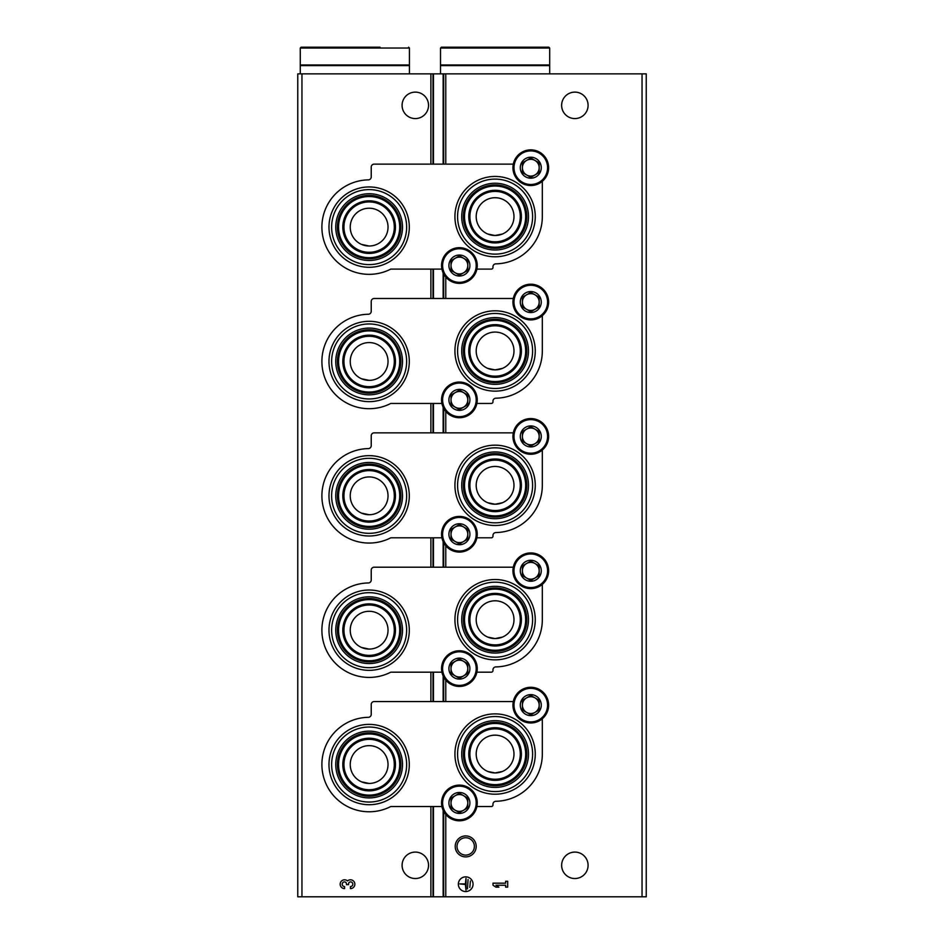 <?xml version="1.0" encoding="UTF-8"?>
<svg xmlns="http://www.w3.org/2000/svg" width="944" height="944" viewBox="0 0 944 944"><rect width="100%" height="100%" fill="white"/><g stroke="black" fill="none" stroke-linecap="round" stroke-linejoin="round"><path stroke-width="1.42" d="M361.528 647.478L369.128 649.083A18.892 18.892 0 0 0 388.031 630.179A18.892 18.892 0 0 0 369.128 611.287A18.892 18.892 0 0 0 350.236 630.179A18.892 18.892 0 0 0 369.128 649.083M361.528 513.123L369.128 514.716A18.892 18.892 0 0 0 388.031 495.824A18.892 18.892 0 0 0 369.128 476.932A18.892 18.892 0 0 0 350.236 495.824A18.892 18.892 0 0 0 369.128 514.716M361.528 378.768L369.128 380.361A18.892 18.892 0 0 0 388.031 361.469A18.892 18.892 0 0 0 369.128 342.578A18.892 18.892 0 0 0 350.236 361.469A18.892 18.892 0 0 0 369.128 380.361M361.528 244.413L369.128 246.006A18.892 18.892 0 0 0 388.031 227.115A18.892 18.892 0 0 0 369.128 208.223A18.892 18.892 0 0 0 350.236 227.115A18.892 18.892 0 0 0 369.128 246.006M361.528 781.844L369.128 783.437A18.892 18.892 0 0 0 388.031 764.546A18.892 18.892 0 0 0 369.128 745.654A18.892 18.892 0 0 0 350.236 764.546A18.892 18.892 0 0 0 369.128 783.437M487.765 637.106L495.093 638.581L502.409 637.106M487.765 502.751L495.093 504.226L502.409 502.751M487.765 368.384L495.093 369.871L502.409 368.396M487.765 234.029L495.093 235.504L502.409 234.041M487.765 771.46L495.093 772.935L502.409 771.472M301.95 896.8L297.761 896.8L297.761 73.856L301.95 73.856L301.95 896.8L646.239 896.8L646.239 73.856L443.149 73.856L443.149 164.138M465.699 835.924A10.502 10.502 0 0 1 474.797 851.665A10.502 10.502 0 0 1 456.613 851.665A10.502 10.502 0 0 1 465.699 835.924M513.984 619.689A18.892 18.892 0 0 0 495.093 600.797A18.892 18.892 0 0 0 476.201 619.689A18.892 18.892 0 0 0 495.093 638.581A18.892 18.892 0 0 0 513.984 619.689M513.984 485.334A18.892 18.892 0 0 0 495.093 466.442A18.892 18.892 0 0 0 476.201 485.334A18.892 18.892 0 0 0 495.093 504.226A18.892 18.892 0 0 0 513.984 485.334M513.984 350.979A18.892 18.892 0 0 0 495.093 332.076A18.892 18.892 0 0 0 476.201 350.979A18.892 18.892 0 0 0 495.093 369.871A18.892 18.892 0 0 0 513.984 350.979M513.984 216.613A18.892 18.892 0 0 0 495.093 197.721A18.892 18.892 0 0 0 476.201 216.613A18.892 18.892 0 0 0 495.093 235.504A18.892 18.892 0 0 0 513.984 216.613M513.984 754.044A18.892 18.892 0 0 0 495.093 735.152A18.892 18.892 0 0 0 476.201 754.044A18.892 18.892 0 0 0 495.093 772.935A18.892 18.892 0 0 0 513.984 754.044M588.088 865.306A13.228 13.228 0 0 0 568.253 853.86A13.228 13.228 0 0 0 568.253 876.764A13.228 13.228 0 0 0 588.088 865.306M588.088 105.35A13.228 13.228 0 0 0 568.253 93.893A13.228 13.228 0 0 0 568.253 116.808A13.228 13.228 0 0 0 588.088 105.35M473.05 884.209A7.351 7.351 0 0 0 462.029 877.837A7.351 7.351 0 0 0 462.029 890.57A7.351 7.351 0 0 0 473.05 884.209M492.992 883.171L492.992 885.236L495.93 887.148L498.869 887.148L495.93 885.236L505.63 885.236L505.63 887.148L507.683 887.148L507.683 881.259L505.63 881.259L505.63 883.171L492.992 883.171M443.149 272.887L443.149 298.493M443.149 407.242L443.149 432.848M443.149 541.608L443.149 567.202M443.149 675.963L443.149 701.557M443.149 810.318L443.149 896.8M443.149 73.856L433.449 73.856L433.449 164.138M433.449 269.099L433.449 298.493M433.449 403.454L433.449 432.848M433.449 537.809L433.449 567.202M433.449 672.175L433.449 701.557M433.449 806.53L433.449 896.8M433.449 73.856L301.95 73.856M428.541 105.35A13.228 13.228 0 0 0 408.705 93.893A13.228 13.228 0 0 0 408.705 116.808A13.228 13.228 0 0 0 428.541 105.35M428.541 865.306A13.228 13.228 0 0 0 408.705 853.86A13.228 13.228 0 0 0 408.705 876.764A13.228 13.228 0 0 0 428.541 865.306M350.448 888.611A4.413 4.413 0 0 0 354.566 882.628A4.413 4.413 0 0 0 347.51 880.917A4.413 4.413 0 0 0 340.454 882.628A4.413 4.413 0 0 0 344.572 888.611L344.572 886.558A2.348 2.348 0 0 1 343.392 882.168A2.053 2.053 0 0 1 346.483 883.95L346.483 884.646L348.537 884.646L348.537 883.95A2.053 2.053 0 0 1 351.628 882.168A2.348 2.348 0 0 1 350.448 886.558L350.448 888.611M470.407 880.976L469.817 887.443L470.407 880.976M468.059 879.501L467.469 888.906L468.059 879.501M459.822 883.914L465.404 884.493L465.994 890.086L465.994 878.321L465.404 883.914L459.822 883.914M465.699 837.741A8.673 8.673 0 0 1 473.215 850.756A8.673 8.673 0 0 1 458.182 850.756A8.673 8.673 0 0 1 465.699 837.741M441.922 806.53L390.769 806.53A47.235 47.235 0 0 1 323.32 776.062A47.235 47.235 0 0 1 368.337 717.31A2.938 2.938 0 0 0 371.228 714.372L371.228 704.495A2.938 2.938 0 0 1 374.166 701.557L513.3 701.557M476.885 806.53L491.317 806.53A1.676 1.676 0 0 0 492.98 804.618A2.938 2.938 0 0 1 495.836 801.279A47.235 47.235 0 0 0 542.328 754.044L542.328 718.738M369.128 804.713A40.167 40.167 0 0 0 409.295 764.546A40.167 40.167 0 0 0 369.128 724.378A40.167 40.167 0 0 0 328.972 764.546A40.167 40.167 0 0 0 369.128 804.713M495.093 794.211A40.167 40.167 0 0 0 535.26 754.044A40.167 40.167 0 0 0 495.093 713.876A40.167 40.167 0 0 0 454.925 754.044A40.167 40.167 0 0 0 495.093 794.211M495.093 728.851A25.193 25.193 0 0 1 516.911 766.646A25.193 25.193 0 0 1 473.274 766.646A25.193 25.193 0 0 1 495.093 728.851M495.093 716.531A37.512 37.512 0 0 1 527.578 772.806A37.512 37.512 0 0 1 462.607 772.806A37.512 37.512 0 0 1 495.093 716.531M495.093 720.661A33.382 33.382 0 0 1 524.003 770.741A33.382 33.382 0 0 1 466.183 770.741A33.382 33.382 0 0 1 495.093 720.661M495.093 722.349A31.695 31.695 0 0 1 522.551 769.891A31.695 31.695 0 0 1 467.634 769.891A31.695 31.695 0 0 1 495.093 722.349M495.093 723.47A30.574 30.574 0 0 1 521.572 769.336A30.574 30.574 0 0 1 468.613 769.336A30.574 30.574 0 0 1 495.093 723.47M495.093 727.73A26.314 26.314 0 0 1 517.878 767.201A26.314 26.314 0 0 1 472.307 767.201A26.314 26.314 0 0 1 495.093 727.73M369.128 739.353A25.193 25.193 0 0 1 390.946 777.136A25.193 25.193 0 0 1 347.321 777.136A25.193 25.193 0 0 1 369.128 739.353M369.128 727.033A37.512 37.512 0 0 1 401.613 783.296A37.512 37.512 0 0 1 336.654 783.296A37.512 37.512 0 0 1 369.128 727.033M369.128 731.163A33.382 33.382 0 0 1 398.038 781.231A33.382 33.382 0 0 1 340.229 781.231A33.382 33.382 0 0 1 369.128 731.163M369.128 732.839A31.695 31.695 0 0 1 396.586 780.393A31.695 31.695 0 0 1 341.681 780.393A31.695 31.695 0 0 1 369.128 732.839M369.128 733.972A30.574 30.574 0 0 1 395.607 779.827A30.574 30.574 0 0 1 342.648 779.827A30.574 30.574 0 0 1 369.128 733.972M369.128 738.22A26.314 26.314 0 0 1 391.925 777.703A26.314 26.314 0 0 1 346.342 777.703A26.314 26.314 0 0 1 369.128 738.22M441.922 672.175L390.769 672.175A47.235 47.235 0 0 1 323.32 641.708A47.235 47.235 0 0 1 368.337 582.955A2.938 2.938 0 0 0 371.228 580.017L371.228 570.141A2.938 2.938 0 0 1 374.166 567.202L513.3 567.202M476.885 672.175L491.317 672.175A1.676 1.676 0 0 0 492.98 670.264A2.938 2.938 0 0 1 495.836 666.912A47.235 47.235 0 0 0 542.328 619.689L542.328 584.383M369.128 670.346A40.167 40.167 0 0 0 409.295 630.179A40.167 40.167 0 0 0 369.128 590.024A40.167 40.167 0 0 0 328.972 630.179A40.167 40.167 0 0 0 369.128 670.346M495.093 659.856A40.167 40.167 0 0 0 535.26 619.689A40.167 40.167 0 0 0 495.093 579.522A40.167 40.167 0 0 0 454.925 619.689A40.167 40.167 0 0 0 495.093 659.856M495.093 594.496A25.193 25.193 0 0 1 516.911 632.279A25.193 25.193 0 0 1 473.274 632.279A25.193 25.193 0 0 1 495.093 594.496M495.093 582.177A37.512 37.512 0 0 1 527.578 638.439A37.512 37.512 0 0 1 462.607 638.439A37.512 37.512 0 0 1 495.093 582.177M495.093 586.307A33.382 33.382 0 0 1 524.003 636.374A33.382 33.382 0 0 1 466.183 636.374A33.382 33.382 0 0 1 495.093 586.307M495.093 587.994A31.695 31.695 0 0 1 522.551 635.536A31.695 31.695 0 0 1 467.634 635.536A31.695 31.695 0 0 1 495.093 587.994M495.093 589.115A30.574 30.574 0 0 1 521.572 634.97A30.574 30.574 0 0 1 468.613 634.97A30.574 30.574 0 0 1 495.093 589.115M495.093 593.375A26.314 26.314 0 0 1 517.878 632.846A26.314 26.314 0 0 1 472.307 632.846A26.314 26.314 0 0 1 495.093 593.375M369.128 604.998A25.193 25.193 0 0 1 390.946 642.781A25.193 25.193 0 0 1 347.321 642.781A25.193 25.193 0 0 1 369.128 604.998M369.128 592.679A37.512 37.512 0 0 1 401.613 648.941A37.512 37.512 0 0 1 336.654 648.941A37.512 37.512 0 0 1 369.128 592.679M369.128 596.809A33.382 33.382 0 0 1 398.038 646.876A33.382 33.382 0 0 1 340.229 646.876A33.382 33.382 0 0 1 369.128 596.809M369.128 598.484A31.695 31.695 0 0 1 396.586 646.038A31.695 31.695 0 0 1 341.681 646.038A31.695 31.695 0 0 1 369.128 598.484M369.128 599.605A30.574 30.574 0 0 1 395.607 645.472A30.574 30.574 0 0 1 342.648 645.472A30.574 30.574 0 0 1 369.128 599.605M369.128 603.865A26.314 26.314 0 0 1 391.925 643.348A26.314 26.314 0 0 1 346.342 643.348A26.314 26.314 0 0 1 369.128 603.865M441.922 537.809L390.769 537.809A47.235 47.235 0 0 1 323.32 507.341A47.235 47.235 0 0 1 368.337 448.601A2.938 2.938 0 0 0 371.228 445.662L371.228 435.786A2.938 2.938 0 0 1 374.166 432.848L513.3 432.848M476.885 537.809L491.317 537.809A1.676 1.676 0 0 0 492.98 535.909A2.938 2.938 0 0 1 495.836 532.558A47.235 47.235 0 0 0 542.328 485.334L542.328 450.017M369.128 535.991A40.167 40.167 0 0 0 409.295 495.824A40.167 40.167 0 0 0 369.128 455.657A40.167 40.167 0 0 0 328.972 495.824A40.167 40.167 0 0 0 369.128 535.991M495.093 525.501A40.167 40.167 0 0 0 535.26 485.334A40.167 40.167 0 0 0 495.093 445.167A40.167 40.167 0 0 0 454.925 485.334A40.167 40.167 0 0 0 495.093 525.501M495.093 460.141A25.193 25.193 0 0 1 516.911 497.925A25.193 25.193 0 0 1 473.274 497.925A25.193 25.193 0 0 1 495.093 460.141M495.093 447.822A37.512 37.512 0 0 1 527.578 504.084A37.512 37.512 0 0 1 462.607 504.084A37.512 37.512 0 0 1 495.093 447.822M495.093 451.952A33.382 33.382 0 0 1 524.003 502.019A33.382 33.382 0 0 1 466.183 502.019A33.382 33.382 0 0 1 495.093 451.952M495.093 453.627A31.695 31.695 0 0 1 522.551 501.181A31.695 31.695 0 0 1 467.634 501.181A31.695 31.695 0 0 1 495.093 453.627M495.093 454.76A30.574 30.574 0 0 1 521.572 500.615A30.574 30.574 0 0 1 468.613 500.615A30.574 30.574 0 0 1 495.093 454.76M495.093 459.008A26.314 26.314 0 0 1 517.878 498.491A26.314 26.314 0 0 1 472.307 498.491A26.314 26.314 0 0 1 495.093 459.008M369.128 470.631A25.193 25.193 0 0 1 390.946 508.427A25.193 25.193 0 0 1 347.321 508.427A25.193 25.193 0 0 1 369.128 470.631M369.128 458.312A37.512 37.512 0 0 1 401.613 514.586A37.512 37.512 0 0 1 336.654 514.586A37.512 37.512 0 0 1 369.128 458.312M369.128 462.454A33.382 33.382 0 0 1 398.038 512.521A33.382 33.382 0 0 1 340.229 512.521A33.382 33.382 0 0 1 369.128 462.454M369.128 464.129A31.695 31.695 0 0 1 396.586 511.672A31.695 31.695 0 0 1 341.681 511.672A31.695 31.695 0 0 1 369.128 464.129M369.128 465.25A30.574 30.574 0 0 1 395.607 511.117A30.574 30.574 0 0 1 342.648 511.117A30.574 30.574 0 0 1 369.128 465.25M369.128 469.51A26.314 26.314 0 0 1 391.925 508.981A26.314 26.314 0 0 1 346.342 508.981A26.314 26.314 0 0 1 369.128 469.51M441.922 403.454L390.769 403.454A47.235 47.235 0 0 1 323.32 372.986A47.235 47.235 0 0 1 368.337 314.246A2.938 2.938 0 0 0 371.228 311.308L371.228 301.431A2.938 2.938 0 0 1 374.166 298.493L513.3 298.493M476.885 403.454L491.317 403.454A1.676 1.676 0 0 0 492.98 401.542A2.938 2.938 0 0 1 495.836 398.203A47.235 47.235 0 0 0 542.328 350.979L542.328 315.662M369.128 401.637A40.167 40.167 0 0 0 409.295 361.469A40.167 40.167 0 0 0 369.128 321.302A40.167 40.167 0 0 0 328.972 361.469A40.167 40.167 0 0 0 369.128 401.637M495.093 391.135A40.167 40.167 0 0 0 535.26 350.979A40.167 40.167 0 0 0 495.093 310.812A40.167 40.167 0 0 0 454.925 350.979A40.167 40.167 0 0 0 495.093 391.135M495.093 325.786A25.193 25.193 0 0 1 516.911 363.57A25.193 25.193 0 0 1 473.274 363.57A25.193 25.193 0 0 1 495.093 325.786M495.093 313.467A37.512 37.512 0 0 1 527.578 369.729A37.512 37.512 0 0 1 462.607 369.729A37.512 37.512 0 0 1 495.093 313.467M495.093 317.597A33.382 33.382 0 0 1 524.003 367.664A33.382 33.382 0 0 1 466.183 367.664A33.382 33.382 0 0 1 495.093 317.597M495.093 319.273A31.695 31.695 0 0 1 522.551 366.827A31.695 31.695 0 0 1 467.634 366.827A31.695 31.695 0 0 1 495.093 319.273M495.093 320.394A30.574 30.574 0 0 1 521.572 366.26A30.574 30.574 0 0 1 468.613 366.26A30.574 30.574 0 0 1 495.093 320.394M495.093 324.653A26.314 26.314 0 0 1 517.878 364.136A26.314 26.314 0 0 1 472.307 364.136A26.314 26.314 0 0 1 495.093 324.653M369.128 336.276A25.193 25.193 0 0 1 390.946 374.072A25.193 25.193 0 0 1 347.321 374.072A25.193 25.193 0 0 1 369.128 336.276M369.128 323.957A37.512 37.512 0 0 1 401.613 380.22A37.512 37.512 0 0 1 336.654 380.22A37.512 37.512 0 0 1 369.128 323.957M369.128 328.087A33.382 33.382 0 0 1 398.038 378.155A33.382 33.382 0 0 1 340.229 378.155A33.382 33.382 0 0 1 369.128 328.087M369.128 329.775A31.695 31.695 0 0 1 396.586 377.317A31.695 31.695 0 0 1 341.681 377.317A31.695 31.695 0 0 1 369.128 329.775M369.128 330.896A30.574 30.574 0 0 1 395.607 376.762A30.574 30.574 0 0 1 342.648 376.762A30.574 30.574 0 0 1 369.128 330.896M369.128 335.155A26.314 26.314 0 0 1 391.925 374.626A26.314 26.314 0 0 1 346.342 374.626A26.314 26.314 0 0 1 369.128 335.155M441.922 269.099L390.769 269.099A47.235 47.235 0 0 1 323.32 238.631A47.235 47.235 0 0 1 368.337 179.879A2.938 2.938 0 0 0 371.228 176.941L371.228 167.076A2.938 2.938 0 0 1 374.166 164.138L513.3 164.138M476.885 269.099L491.317 269.099A1.676 1.676 0 0 0 492.98 267.187A2.938 2.938 0 0 1 495.836 263.848A47.235 47.235 0 0 0 542.328 216.613L542.328 181.307M369.128 267.282A40.167 40.167 0 0 0 409.295 227.115A40.167 40.167 0 0 0 369.128 186.947A40.167 40.167 0 0 0 328.972 227.115A40.167 40.167 0 0 0 369.128 267.282M495.093 256.78A40.167 40.167 0 0 0 535.26 216.613A40.167 40.167 0 0 0 495.093 176.445A40.167 40.167 0 0 0 454.925 216.613A40.167 40.167 0 0 0 495.093 256.78M495.093 191.42A25.193 25.193 0 0 1 516.911 229.215A25.193 25.193 0 0 1 473.274 229.215A25.193 25.193 0 0 1 495.093 191.42M495.093 179.1A37.512 37.512 0 0 1 527.578 235.375A37.512 37.512 0 0 1 462.607 235.375A37.512 37.512 0 0 1 495.093 179.1M495.093 183.242A33.382 33.382 0 0 1 524.003 233.31A33.382 33.382 0 0 1 466.183 233.31A33.382 33.382 0 0 1 495.093 183.242M495.093 184.918A31.695 31.695 0 0 1 522.551 232.472A31.695 31.695 0 0 1 467.634 232.472A31.695 31.695 0 0 1 495.093 184.918M495.093 186.039A30.574 30.574 0 0 1 521.572 231.905A30.574 30.574 0 0 1 468.613 231.905A30.574 30.574 0 0 1 495.093 186.039M495.093 190.299A26.314 26.314 0 0 1 517.878 229.77A26.314 26.314 0 0 1 472.307 229.77A26.314 26.314 0 0 1 495.093 190.299M369.128 201.922A25.193 25.193 0 0 1 390.946 239.705A25.193 25.193 0 0 1 347.321 239.705A25.193 25.193 0 0 1 369.128 201.922M369.128 189.602A37.512 37.512 0 0 1 401.613 245.865A37.512 37.512 0 0 1 336.654 245.865A37.512 37.512 0 0 1 369.128 189.602M369.128 193.732A33.382 33.382 0 0 1 398.038 243.8A33.382 33.382 0 0 1 340.229 243.8A33.382 33.382 0 0 1 369.128 193.732M369.128 195.408A31.695 31.695 0 0 1 396.586 242.962A31.695 31.695 0 0 1 341.681 242.962A31.695 31.695 0 0 1 369.128 195.408M369.128 196.541A30.574 30.574 0 0 1 395.607 242.396A30.574 30.574 0 0 1 342.648 242.396A30.574 30.574 0 0 1 369.128 196.541M369.128 200.801A26.314 26.314 0 0 1 391.925 240.272A26.314 26.314 0 0 1 346.342 240.272A26.314 26.314 0 0 1 369.128 200.801M459.409 792.464A10.502 10.502 0 0 1 468.495 808.206A10.502 10.502 0 0 1 450.312 808.206A10.502 10.502 0 0 1 459.409 792.464M459.409 793.267L451.008 798.117L451.008 807.804L459.409 812.654L467.799 807.804L467.799 798.117L459.409 793.267L451.008 798.117L451.008 807.804L459.409 812.654L467.799 807.804L467.799 802.955A8.402 8.402 0 0 1 455.209 810.235A8.402 8.402 0 0 1 455.209 795.686A8.402 8.402 0 0 1 463.598 795.686L459.409 793.267M459.409 785.113A17.842 17.842 0 0 1 474.856 811.887A17.842 17.842 0 0 1 443.951 811.887A17.842 17.842 0 0 1 459.409 785.113M463.598 795.686A8.402 8.402 0 0 1 467.799 802.955L467.799 798.117L463.598 795.686M459.409 658.11A10.502 10.502 0 0 1 468.495 673.851A10.502 10.502 0 0 1 450.312 673.851A10.502 10.502 0 0 1 459.409 658.11M459.409 658.912L451.008 663.75L451.008 673.45L459.409 678.299L467.799 673.45L467.799 663.75L459.409 658.912L451.008 663.75L451.008 673.45L459.409 678.299L467.799 673.45L467.799 668.6A8.402 8.402 0 0 1 455.209 675.88A8.402 8.402 0 0 1 455.209 661.331A8.402 8.402 0 0 1 463.598 661.331L459.409 658.912M459.409 650.758A17.842 17.842 0 0 1 474.856 677.521A17.842 17.842 0 0 1 443.951 677.521A17.842 17.842 0 0 1 459.409 650.758M463.598 661.331A8.402 8.402 0 0 1 467.799 668.6L467.799 663.75L463.598 661.331M459.409 523.743A10.502 10.502 0 0 1 468.495 539.496A10.502 10.502 0 0 1 450.312 539.496A10.502 10.502 0 0 1 459.409 523.743M459.409 524.545L451.008 529.395L451.008 539.095L459.409 543.945L467.799 539.095L467.799 529.395L459.409 524.545L451.008 529.395L451.008 539.095L459.409 543.945L467.799 539.095L467.799 534.245A8.402 8.402 0 0 1 455.209 541.514A8.402 8.402 0 0 1 455.209 526.976A8.402 8.402 0 0 1 463.598 526.976L459.409 524.545M459.409 516.403A17.842 17.842 0 0 1 474.856 543.166A17.842 17.842 0 0 1 443.951 543.166A17.842 17.842 0 0 1 459.409 516.403M463.598 526.976A8.402 8.402 0 0 1 467.799 534.245L467.799 529.395L463.598 526.976M459.409 389.388A10.502 10.502 0 0 1 468.495 405.141A10.502 10.502 0 0 1 450.312 405.141A10.502 10.502 0 0 1 459.409 389.388M459.409 390.191L451.008 395.04L451.008 404.74L459.409 409.59L467.799 404.74L467.799 395.04L459.409 390.191L451.008 395.04L451.008 404.74L459.409 409.59L467.799 404.74L467.799 399.89A8.402 8.402 0 0 1 455.209 407.159A8.402 8.402 0 0 1 455.209 392.621A8.402 8.402 0 0 1 463.598 392.621L459.409 390.191M459.409 382.049A17.842 17.842 0 0 1 474.856 408.811A17.842 17.842 0 0 1 443.951 408.811A17.842 17.842 0 0 1 459.409 382.049M463.598 392.621A8.402 8.402 0 0 1 467.799 399.89L467.799 395.04L463.598 392.621M459.409 255.033A10.502 10.502 0 0 1 468.495 270.775A10.502 10.502 0 0 1 450.312 270.775A10.502 10.502 0 0 1 459.409 255.033M459.409 255.836L451.008 260.686L451.008 270.373L459.409 275.223L467.799 270.373L467.799 260.686L459.409 255.836L451.008 260.686L451.008 270.373L459.409 275.223L467.799 270.373L467.799 265.535A8.402 8.402 0 0 1 455.209 272.804A8.402 8.402 0 0 1 455.209 258.255A8.402 8.402 0 0 1 463.598 258.255L459.409 255.836M459.409 247.682A17.842 17.842 0 0 1 474.856 274.456A17.842 17.842 0 0 1 443.951 274.456A17.842 17.842 0 0 1 459.409 247.682M463.598 258.255A8.402 8.402 0 0 1 467.799 265.535L467.799 260.686L463.598 258.255M530.776 694.631A10.502 10.502 0 0 1 539.874 710.384A10.502 10.502 0 0 1 521.69 710.384A10.502 10.502 0 0 1 530.776 694.631M530.776 695.433L522.386 700.283L522.386 709.982L530.776 714.832L539.177 709.982L539.177 700.283L530.776 695.433L522.386 700.283L522.386 709.982L530.776 714.832L539.177 709.982L539.177 705.133A8.402 8.402 0 0 1 526.587 712.401A8.402 8.402 0 0 1 526.587 697.864A8.402 8.402 0 0 1 534.977 697.864L530.776 695.433M530.776 687.291A17.842 17.842 0 0 1 546.234 714.053A17.842 17.842 0 0 1 515.33 714.053A17.842 17.842 0 0 1 530.776 687.291M534.977 697.864A8.402 8.402 0 0 1 539.177 705.133L539.177 700.283L534.977 697.864M530.776 560.276A10.502 10.502 0 0 1 539.874 576.017A10.502 10.502 0 0 1 521.69 576.017A10.502 10.502 0 0 1 530.776 560.276M530.776 561.078L522.386 565.928L522.386 575.628L530.776 580.466L539.177 575.628L539.177 565.928L530.776 561.078L522.386 565.928L522.386 575.628L530.776 580.466L539.177 575.628L539.177 570.778A8.402 8.402 0 0 1 526.587 578.047A8.402 8.402 0 0 1 526.587 563.497A8.402 8.402 0 0 1 534.977 563.497L530.776 561.078M530.776 552.924A17.842 17.842 0 0 1 546.234 579.699A17.842 17.842 0 0 1 515.33 579.699A17.842 17.842 0 0 1 530.776 552.924M534.977 563.497A8.402 8.402 0 0 1 539.177 570.778L539.177 565.928L534.977 563.497M530.776 425.921A10.502 10.502 0 0 1 539.874 441.662A10.502 10.502 0 0 1 521.69 441.662A10.502 10.502 0 0 1 530.776 425.921M530.776 426.723L522.386 431.573L522.386 441.261L530.776 446.111L539.177 441.261L539.177 431.573L530.776 426.723L522.386 431.573L522.386 441.261L530.776 446.111L539.177 441.261L539.177 436.411A8.402 8.402 0 0 1 526.587 443.692A8.402 8.402 0 0 1 526.587 429.142A8.402 8.402 0 0 1 534.977 429.142L530.776 426.723M530.776 418.57A17.842 17.842 0 0 1 546.234 445.344A17.842 17.842 0 0 1 515.33 445.344A17.842 17.842 0 0 1 530.776 418.57M534.977 429.142A8.402 8.402 0 0 1 539.177 436.411L539.177 431.573L534.977 429.142M530.776 291.566A10.502 10.502 0 0 1 539.874 307.307A10.502 10.502 0 0 1 521.69 307.307A10.502 10.502 0 0 1 530.776 291.566M530.776 292.357L522.386 297.207L522.386 306.906L530.776 311.756L539.177 306.906L539.177 297.207L530.776 292.357L522.386 297.207L522.386 306.906L530.776 311.756L539.177 306.906L539.177 302.056A8.402 8.402 0 0 1 526.587 309.337A8.402 8.402 0 0 1 526.587 294.788A8.402 8.402 0 0 1 534.977 294.788L530.776 292.357M530.776 284.215A17.842 17.842 0 0 1 546.234 310.977A17.842 17.842 0 0 1 515.33 310.977A17.842 17.842 0 0 1 530.776 284.215M534.977 294.788A8.402 8.402 0 0 1 539.177 302.056L539.177 297.207L534.977 294.788M530.776 157.2A10.502 10.502 0 0 1 539.874 172.953A10.502 10.502 0 0 1 521.69 172.953A10.502 10.502 0 0 1 530.776 157.2M530.776 158.002L522.386 162.852L522.386 172.551L530.776 177.401L539.177 172.551L539.177 162.852L530.776 158.002L522.386 162.852L522.386 172.551L530.776 177.401L539.177 172.551L539.177 167.702A8.402 8.402 0 0 1 526.587 174.97A8.402 8.402 0 0 1 526.587 160.433A8.402 8.402 0 0 1 534.977 160.433L530.776 158.002M530.776 149.86A17.842 17.842 0 0 1 546.234 176.622A17.842 17.842 0 0 1 515.33 176.622A17.842 17.842 0 0 1 530.776 149.86M534.977 160.433A8.402 8.402 0 0 1 539.177 167.702L539.177 162.852L534.977 160.433M549.679 48.038L548.83 47.2L441.355 47.2L440.506 48.038L440.506 64.971L549.679 64.971L549.679 48.038L440.506 48.038M445.969 64.971L445.969 65.608M549.679 73.856L549.679 65.608L440.506 65.608L440.506 73.856M376.68 47.2L301.112 47.2L300.275 48.038L300.275 64.971L409.436 64.971L409.436 48.038L300.275 48.038M380.054 47.2L301.112 47.2M305.738 64.971L305.738 65.608M409.436 73.856L409.436 65.608L300.275 65.608L300.275 73.856M642.05 73.856L642.05 896.8M445.769 73.856L445.769 164.138M445.769 277.04L445.769 298.493M445.769 411.407L445.769 432.848M445.769 545.762L445.769 567.202M445.769 680.117L445.769 701.557M445.769 814.471L445.769 896.8M443.68 73.856L443.68 164.138M443.68 273.972L443.68 298.493M443.68 408.327L443.68 432.848M443.68 542.682L443.68 567.202M443.68 677.037L443.68 701.557M443.68 811.403L443.68 896.8M432.989 73.856L432.989 164.138M432.989 269.099L432.989 298.493M432.989 403.454L432.989 432.848M432.989 537.809L432.989 567.202M432.989 672.175L432.989 701.557M432.989 806.53L432.989 896.8M430.901 73.856L430.901 164.138M430.901 269.099L430.901 298.493M430.901 403.454L430.901 432.848M430.901 537.809L430.901 567.202M430.901 672.175L430.901 701.557M430.901 806.53L430.901 896.8M459.409 786.163A16.791 16.791 0 0 1 473.947 811.356A16.791 16.791 0 0 1 444.86 811.356A16.791 16.791 0 0 1 459.409 786.163M459.409 651.808A16.791 16.791 0 0 1 473.947 677.001A16.791 16.791 0 0 1 444.86 677.001A16.791 16.791 0 0 1 459.409 651.808M459.409 517.454A16.791 16.791 0 0 1 473.947 542.647A16.791 16.791 0 0 1 444.86 542.647A16.791 16.791 0 0 1 459.409 517.454M459.409 383.099A16.791 16.791 0 0 1 473.947 408.28A16.791 16.791 0 0 1 444.86 408.28A16.791 16.791 0 0 1 459.409 383.099M459.409 248.732A16.791 16.791 0 0 1 473.947 273.925A16.791 16.791 0 0 1 444.86 273.925A16.791 16.791 0 0 1 459.409 248.732M530.776 688.341A16.791 16.791 0 0 1 545.325 713.522A16.791 16.791 0 0 1 516.238 713.522A16.791 16.791 0 0 1 530.776 688.341M530.776 553.975A16.791 16.791 0 0 1 545.325 579.168A16.791 16.791 0 0 1 516.238 579.168A16.791 16.791 0 0 1 530.776 553.975M530.776 419.62A16.791 16.791 0 0 1 545.325 444.813A16.791 16.791 0 0 1 516.238 444.813A16.791 16.791 0 0 1 530.776 419.62M530.776 285.265A16.791 16.791 0 0 1 545.325 310.458A16.791 16.791 0 0 1 516.238 310.458A16.791 16.791 0 0 1 530.776 285.265M530.776 150.91A16.791 16.791 0 0 1 545.325 176.103A16.791 16.791 0 0 1 516.238 176.103A16.791 16.791 0 0 1 530.776 150.91M544.216 64.971L544.216 65.608M409.436 48.038L408.599 47.2M403.985 64.971L403.985 65.608"/></g></svg>
